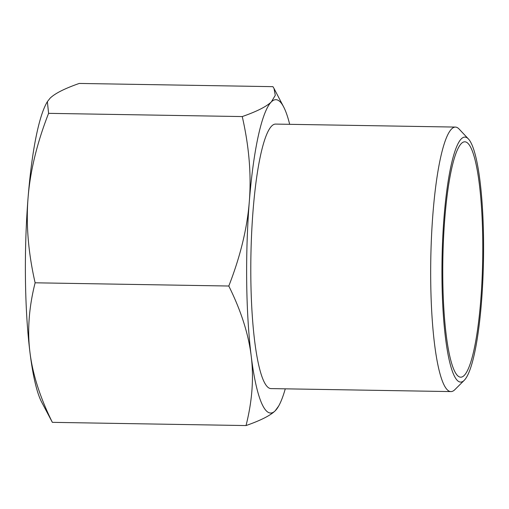 <?xml version="1.0" encoding="UTF-8"?>
<svg xmlns="http://www.w3.org/2000/svg" width="509" height="509" viewBox="0 0 509 509"><rect width="100%" height="100%" fill="white"/><g stroke="black" fill="none" stroke-linecap="round" stroke-linejoin="round"><path stroke-width="0.76" d="M242.252 116.567C256.848 111.465 266.557 106.559 271.38 101.845A156.677 26.513 91 0 0 249.315 201.526C251.446 174.816 249.092 146.497 242.252 116.567L48.584 113.348C37.017 142.972 30.177 171.132 28.065 197.842C25.934 224.552 28.288 252.871 35.127 282.8C28.956 307.169 27.225 330.347 29.955 352.343A156.677 26.513 -89 0 1 28.065 197.842A156.677 26.513 -89 0 1 46.624 102.964L47.369 101.641L48.584 113.348M289.678 124.323A156.677 26.513 91 0 0 283.64 106.903A156.677 26.513 91 0 0 271.38 101.845L275.28 95.329L274.02 88.477L272.932 86.657L79.258 83.438C64.668 88.541 54.959 93.446 50.13 98.161L47.369 101.641M278.665 406.036L275.159 410.839A156.677 26.513 91 0 0 278.665 406.036A156.677 26.513 91 0 0 285.275 388.831M275.159 410.839C270.33 415.554 260.621 420.459 246.025 425.562C252.203 401.2 253.927 378.015 251.204 356.02A156.677 26.513 91 0 0 275.159 410.839M251.204 356.02C248.5 334.025 241.031 310.694 228.802 286.02C240.369 256.402 247.209 228.236 249.315 201.526A156.677 26.513 91 0 0 251.204 356.02M52.357 422.343L41.649 402.097A156.677 26.513 -89 0 1 29.955 352.343C32.659 374.338 40.128 397.669 52.357 422.343L246.025 425.562M35.127 282.8L228.802 286.02M483.55 239.236A122.51 20.729 -89 0 1 464.329 380.223A122.51 20.729 -89 0 1 442.047 259.151A122.51 20.729 -89 0 1 468.344 138.881A122.51 20.729 -89 0 1 483.55 239.236M468.344 138.881L459.163 129.108A132.27 22.383 91 0 0 455.358 127.078A132.27 22.383 91 0 0 430.722 281.203A132.27 22.383 91 0 0 450.955 391.586A132.27 22.383 91 0 0 454.83 389.684L464.329 380.223M450.955 391.586L271.068 388.596A132.27 22.383 -89 0 1 250.842 278.207A132.27 22.383 -89 0 1 275.471 124.088L455.358 127.078M482.736 240.032A117.713 19.921 -89 0 1 460.817 377.188A117.713 19.921 -89 0 1 442.862 259.164A117.713 19.921 -89 0 1 464.736 141.801A117.713 19.921 -89 0 1 482.736 240.032M283.64 106.903L274.02 88.477"/></g></svg>
